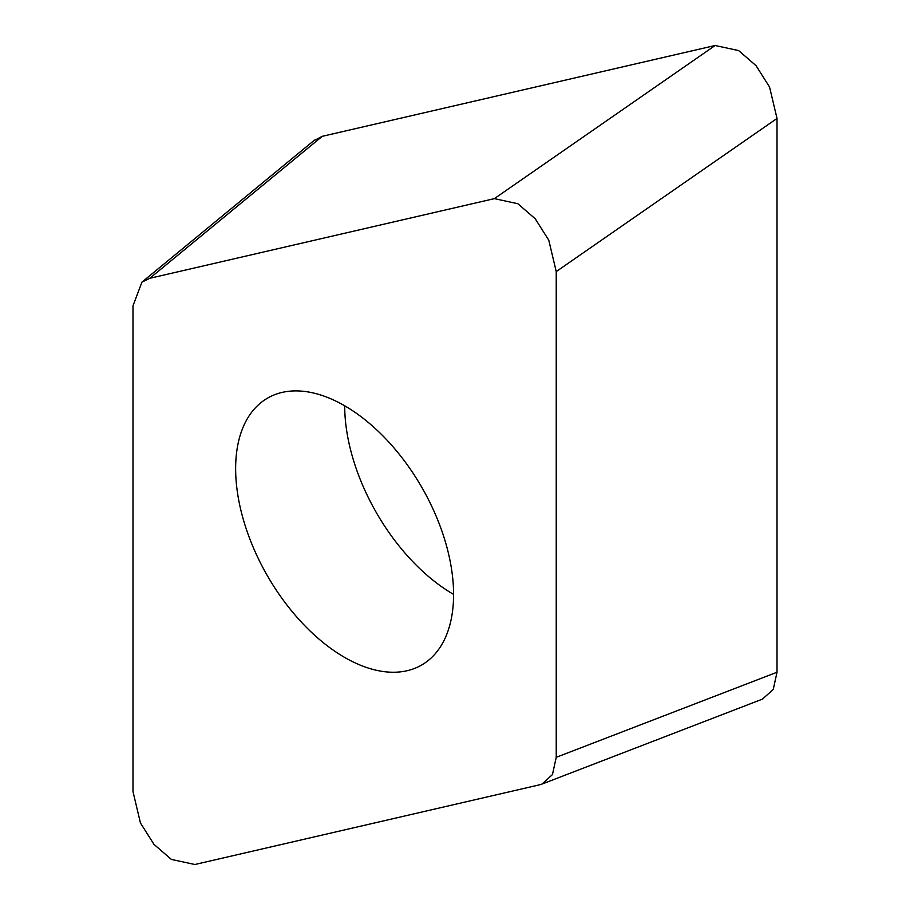 <?xml version="1.0" encoding="UTF-8"?>
<svg xmlns="http://www.w3.org/2000/svg" width="910" height="910" viewBox="0 0 910 910"><rect width="100%" height="100%" fill="white"/><g stroke="black" fill="none" stroke-linecap="round" stroke-linejoin="round"><path stroke-width="1.36" d="M556.237 757.313L552.461 774.558L542.098 784.033L539.459 784.841L194.876 864.5L171.376 859.427L153.972 844.366L140.436 822.958L132.985 791.563L132.985 305.828L141.949 282.1L149.752 278.312L494.346 198.642L517.836 203.715L535.239 218.775L548.775 240.183L556.237 271.578L556.237 757.313L777.015 672.24L777.015 118.436A56.033 32.35 60 0 1 777.015 119.085L777.015 672.069A56.033 32.35 60 0 1 777.015 672.24L773.238 689.484L762.398 699.142M494.346 198.642L715.123 45.5L738.624 50.573L756.028 65.634L769.564 87.041L777.015 118.436L556.237 271.578M715.123 45.5L322.254 136.329A56.033 32.35 60 0 1 322.379 136.295L714.657 45.602M313.677 140.777L322.254 136.329L149.752 278.312M344.606 657.395A154.108 88.975 -120 0 0 421.66 665.028A154.108 88.975 -120 0 0 445.286 541.541A154.108 88.975 -120 0 0 344.606 405.746A154.108 88.975 -120 0 0 267.563 398.114A154.108 88.975 -120 0 0 243.937 521.601A154.108 88.975 -120 0 0 344.606 657.395M453.578 594.378A154.108 88.975 60 0 1 344.697 405.803M142.779 281.452L314.45 140.14M542.769 783.772L762.876 698.96"/></g></svg>
